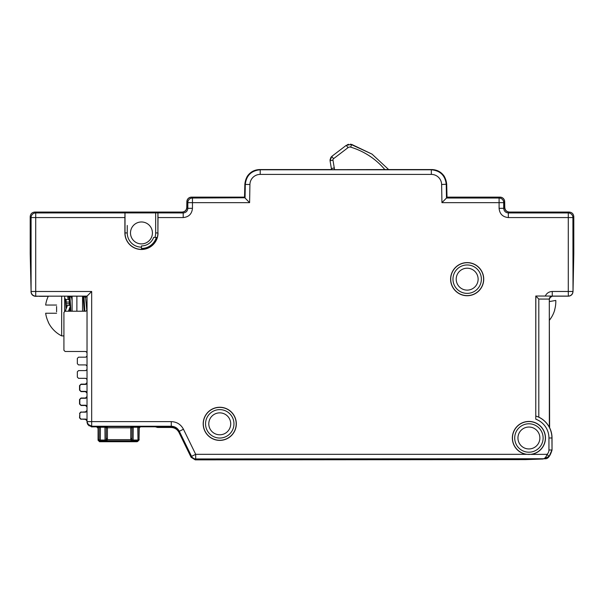 <?xml version="1.0" encoding="UTF-8"?>
<svg xmlns="http://www.w3.org/2000/svg" width="604" height="604" viewBox="0 0 604 604"><rect width="100%" height="100%" fill="white"/><g stroke="black" fill="none" stroke-linecap="round" stroke-linejoin="round"><path stroke-width="0.91" d="M350.38 144.145L372.041 154.118L388.621 169.55L372.041 154.118L351.588 144.371L346.251 145.345L348.047 147.64L333.544 158.693A1.495 1.495 -13 0 0 332.978 160.151L334.51 169.55M334.397 167.927L331.475 168.539L331.536 169.55L330.063 160.755L331.755 156.398L330.063 160.755L332.978 160.151M347.466 144.628L348.5 144.28M333.544 158.693L331.755 156.398L346.251 145.345L351.581 144.371L346.251 145.345M65.262 311.226L67.429 305.413L66.138 305.307L66.138 299.969L64.651 298.134L64.651 296.179L64.651 311.317M66.138 305.307L66.138 308.87M69.128 311.226L69.128 309.407M69.468 305.413L69.181 296.179L69.86 305.413M67.429 305.413L70.615 305.413L68.448 311.226M67.837 296.179L67.837 298.134L69.128 299.969M68.735 296.179L67.837 298.134M549.338 299.154L549.338 301.577L555.793 300.437A29.921 29.921 0 0 1 554.623 309.905L554.751 309.882A30.041 30.041 0 0 1 549.338 320.324L549.338 426.462L549.3 299.078L551.256 296.073L535.771 296.02L551.256 296.073M56.595 306.454L56.595 311.823M48.328 322.362L48.328 322.362A30.041 30.041 0 0 0 61.668 335.907L61.668 296.179M56.595 305.043L45.662 305.043A29.921 29.921 0 0 1 48.335 296.179M48.463 322.362A29.921 29.921 0 0 1 45.662 313.242L56.595 313.242M63.918 335.907L61.668 335.907M70.162 311.226L69.951 307.187M70.457 296.179L71.634 297.855L72.11 300.686M65.504 299.139L66.085 309.037M69.89 296.179L70.547 305.413M70.555 305.564L70.857 311.226M84.439 296.179L85.617 297.855L86.817 310.713M84.039 297.772L84.839 311.226M84.145 311.226L83.178 296.179M488.938 197.138L500.052 197.138C502.815 197.448 504.332 198.988 504.604 201.759L503.713 202.65L503.713 208.32L499.093 208.32L499.093 198.029L500.059 197.138L446.922 197.138L448.274 197.138L446.484 198.029L499.093 198.029A4.621 4.621 45 0 1 503.713 202.65L441.939 202.65L446.484 198.029L446.243 184.424C445.239 175.507 440.271 170.63 431.331 169.777L393.793 169.55A1.193 1.193 90 0 1 393.899 169.55L388.621 169.55L393.899 169.55A1.193 1.193 90 0 0 393.8 169.55L260.211 169.777C251.272 170.63 246.304 175.507 245.299 184.424L244.847 184.205C245.851 175.281 250.826 170.396 259.758 169.55C250.826 170.396 245.851 175.281 244.847 184.205L244.514 197.765L243.269 197.138L191.566 197.138L192.457 198.029L192.457 202.65L187.829 202.65A4.621 4.621 -45 0 1 192.457 198.029L244.514 197.765M460.603 197.138L448.274 197.138M500.052 197.138A4.621 4.621 0 0 1 504.68 201.683L504.785 207.512A4.621 4.621 0 0 0 509.225 212.049C506.416 211.778 504.876 210.237 504.604 207.429L504.604 201.759M499.093 208.32C499.644 213.937 502.724 217.017 508.334 217.568L508.334 212.94L509.225 212.049L569.179 212.057L509.406 212.057C506.635 211.785 505.095 210.275 504.785 207.512L504.68 201.683M447.028 197.765L446.696 184.205L444.416 176.542C441.411 172.049 437.198 169.716 431.784 169.55L391.498 169.55M87.021 421.652L87.052 296.111L87.021 310.033L85.828 311.226L65.111 311.226L63.918 312.419L63.918 350.29L65.111 351.483L85.828 351.483L87.021 352.676L87.021 421.652L87.769 424.167L91.672 426.243A4.621 4.621 -135 0 1 87.052 421.622L91.672 421.622L91.672 426.243L171.264 426.243L170.909 426.809L157.591 426.809L157.591 427.473L170.962 427.473C174.624 427.587 177.304 429.263 179.003 432.494L191.083 457.266L195.243 459.863L200.362 459.863L200.362 459.372L195.273 459.372L191.121 456.775L178.95 431.837C177.251 428.598 174.571 426.922 170.909 426.809M330.75 169.55L259.758 169.55C254.344 169.716 250.139 172.042 247.127 176.542L244.847 184.205M280.15 169.55L269.716 169.55M538.813 299.055L549.3 299.078L549.61 427.798A23.073 23.073 0 0 0 538.813 417.153L538.813 299.055L535.831 296.073L535.771 419.176L535.771 296.02M549.338 299.146C549.519 297.334 550.508 296.345 552.32 296.164L568.356 296.164L568.288 291.475L572.909 291.475A4.621 4.621 135 0 1 568.288 296.096L552.252 296.096L552.252 291.475C549.036 291.619 546.718 293.129 545.291 296.02M183.208 217.568C188.826 217.017 191.906 213.929 192.457 208.32L187.829 208.32L187.829 202.65L186.938 201.759L186.938 207.429C186.666 210.237 185.126 211.778 182.317 212.049A4.621 4.621 0 0 0 186.764 207.512C186.447 210.275 184.907 211.785 182.136 212.057L183.208 212.94L183.208 217.568L158.014 217.568L157.901 232.933L157.901 212.902L183.208 212.94C186.017 212.668 187.557 211.128 187.829 208.32L186.938 207.429M141.457 248.478L141.457 245.926A12.994 12.994 0 0 0 153.65 237.41L156.345 237.41A15.545 15.545 0 0 1 141.457 248.478L141.457 247.142A14.209 14.209 0 0 1 127.248 232.933L124.892 232.933A16.565 16.565 0 0 0 141.457 249.49A16.565 16.565 0 0 0 158.014 232.933M124.892 232.933L124.892 217.568L31.091 217.568A4.621 4.621 -45 0 1 35.712 212.94L35.712 291.49L91.672 291.49L91.672 421.622L171.264 421.622L171.264 426.243C174.903 426.394 177.584 428.062 179.305 431.271L178.95 431.837M512.351 437.991A16.565 16.565 0 0 0 526.182 454.329L531.633 454.329A16.565 16.565 0 0 0 545.472 437.991A16.565 16.565 0 0 0 528.908 421.433A16.565 16.565 0 0 0 512.351 437.991M450.607 279.161A16.565 16.565 0 0 0 467.171 295.726A16.565 16.565 0 0 0 483.729 279.161A16.565 16.565 0 0 0 467.171 262.604A16.565 16.565 0 0 0 450.607 279.161M236.315 423.827A16.565 16.565 0 0 0 219.75 407.262A16.565 16.565 0 0 0 203.193 423.827A16.565 16.565 0 0 0 219.75 440.384A16.565 16.565 0 0 0 236.315 423.827M526.197 454.329L195.696 454.329L195.696 458.949A4.621 4.621 -135.1 0 1 191.543 456.352L195.696 454.329L183.457 429.24C180.845 424.386 176.776 421.841 171.264 421.622M531.075 454.412L547.065 454.329C546.144 457.032 544.793 458.572 543.004 458.949L549.104 456.503L551.928 449.988L548.945 449.988A5.965 5.965 112.9 0 1 547.065 454.329L549.104 456.503M549.572 427.806L549.648 427.783A23.111 23.111 0 0 1 552.026 437.991A23.118 23.118 0 0 0 549.648 427.783L549.338 426.477L549.61 427.798M195.273 459.372L195.696 458.949L545.246 458.746C547.919 458.995 550.184 456.096 552.026 450.063L551.928 437.991A23.012 23.012 0 0 0 535.824 416.043L538.813 417.153M504.604 207.429L503.713 208.32C503.985 211.128 505.525 212.668 508.334 212.94L568.288 212.94A4.621 4.621 45 0 1 572.909 217.568L568.288 217.568L568.288 212.94L569.179 212.057C571.98 212.329 573.528 213.869 573.8 216.677L572.909 217.568L573.015 291.581C572.773 294.148 571.407 295.673 568.9 296.149L568.356 296.164M81.314 419.093L85.526 419.372L87.021 420.867L87.021 421.992L89.12 425.865M186.764 207.512L186.863 201.683L186.764 207.512C186.447 210.275 184.907 211.785 182.136 212.057L34.821 212.057C32.012 212.329 30.472 213.869 30.2 216.677L31.091 217.568L31.091 291.49L35.712 291.49L35.712 296.111A4.621 4.621 -135 0 1 31.091 291.49L30.2 253.718L30.2 216.677M34.821 212.057L35.712 212.94L157.901 212.902M182.136 212.057L157.938 212.057M191.483 197.138L244.62 197.138L191.483 197.138A4.621 4.621 0 0 0 186.863 201.683M243.269 197.138L244.62 197.138M202.604 197.138L230.939 197.138M244.711 192.148L244.628 196.859L244.711 192.148M249.92 184.507L245.299 184.424L245.058 198.029L249.603 202.65L249.92 184.507A10.283 10.283 -44.4 0 1 260.211 174.405L260.211 169.777L431.331 169.777L431.339 174.405L260.211 174.405M186.938 201.759C187.21 198.988 188.727 197.448 191.491 197.138M158.014 217.568L157.938 212.94M130.494 232.933A10.963 10.963 0 0 1 141.457 221.97A10.963 10.963 0 0 1 152.419 232.933A10.963 10.963 0 0 1 141.457 243.895A10.963 10.963 0 0 1 130.494 232.933M124.975 212.94L124.892 217.568M30.54 262.378L30.638 265.405M30.857 276.987L30.925 282.763M87.021 296.179L35.1 296.164C32.593 295.688 31.227 294.163 30.985 291.596L30.985 291.724C31.295 294.541 32.843 296.073 35.628 296.33L39.268 296.179M35.644 296.179L87.052 296.111L91.672 291.49M87.021 352.676L87.021 310.033M100.143 440.98L99.132 439.599A1.193 0.461 0.4 0 0 100.324 440.059L100.143 440.98L138.029 440.98L137.75 427.232L138.95 427.73L139.033 439.599A1.193 1.193 135 0 1 137.84 440.792L133.137 440.792A1.193 1.193 -135 0 1 132.178 440.308L131.974 439.697A1.193 0.461 0.4 0 0 133.137 440.059L137.84 440.059A1.193 0.461 -0.4 0 0 139.033 439.599L139.222 428.002L140.415 426.809L157.591 426.809M140.415 426.809L130.834 426.537L130.758 427.813L131.951 427.813A1.193 1.193 45 0 0 130.758 426.62L107.414 426.62A1.193 1.193 -45 0 0 106.221 427.813L106.221 438.504L107.414 438.504L107.369 439.636L106.198 439.553L105.066 440.829L106.953 440.331L107.369 439.636L130.796 439.636L130.758 438.504L131.951 438.504L132.027 427.73A1.193 1.193 45 0 0 130.834 426.537M106.198 439.553L106.221 427.813L107.414 427.813L107.414 426.62L98.029 426.537L97.757 426.809L99.215 427.73A1.193 1.193 45 0 0 98.029 426.537M87.769 424.167L91.498 426.892L97.757 426.809M543.072 459.01L525.48 459.621L200.362 459.863M200.362 459.372L216.021 459.621M573.015 291.581L573.8 253.718L573.8 216.677M573.015 291.498L573.083 282.672M573.151 276.171L573.234 271.136M573.302 267.851L573.324 266.938M552.026 437.991L552.026 449.587M139.222 439.788L138.029 440.98M155.379 426.809L157.591 427.473M138.127 440.973L136.829 441.72L99.547 441.72L98.059 440.233L98.059 428.296L96.565 426.809M138.105 440.973A1.495 1.487 135 0 1 136.821 441.713L136.821 440.98M107.497 440.98A1.495 1.487 135 0 1 106.236 441.66L105.557 440.98M136.829 441.72L106.236 441.66M87.021 392.547L85.828 391.354L81.011 391.354L79.819 390.161L79.819 385.609L81.011 384.416L85.828 384.416L87.021 383.223M87.021 406.416L85.828 405.224L81.011 405.224L79.819 404.031L79.819 399.478L81.011 398.285L85.828 398.285L87.021 397.092M87.021 420.286L85.828 419.093L81.011 419.093L79.819 417.9L79.819 413.347L81.011 412.154L85.828 412.154L87.021 410.962M87.021 369.406L85.828 370.599L78.535 370.599L77.342 371.792L77.342 377.13L78.535 378.323L85.828 378.323L87.021 379.516M87.021 366.099L85.828 364.907L78.535 364.907L77.342 363.714L77.342 358.368L78.535 357.175L85.828 357.175L87.021 355.983M86.833 365.443L87.021 366.183M87.021 355.892L86.833 356.639M87.021 369.316L86.833 370.056M86.833 378.867L87.021 379.606M87.021 382.642L85.526 384.136L81.034 384.136L79.539 385.624L79.539 390.146L81.034 391.634L85.526 391.634L87.021 393.129M81.034 419.372L79.539 417.885L79.819 417.606M79.819 413.642L79.539 417.885M87.021 410.38L85.526 411.875L81.314 412.154M79.539 413.363L81.034 411.875M88.75 425.526L87.029 421.917M97.644 426.809L98.059 428.296M98.95 439.788L98.943 439.35L98.059 440.233M106.953 440.331L105.994 440.308A1.193 1.193 135 0 1 105.036 440.792L100.324 440.792A1.193 1.193 -135 0 1 99.132 439.599L99.215 427.73L100.423 427.232L104.937 427.232L106.138 427.73A1.193 1.193 -45 0 1 107.331 426.537M131.966 439.553L130.796 439.636L131.974 439.697L131.951 427.813L133.227 427.232L133.107 440.829L132.178 440.308L131.219 440.331L133.107 440.829L105.066 440.829L105.036 440.059A1.193 0.461 -0.4 0 0 106.198 439.697L107.361 439.704M130.811 439.704L131.219 440.331M140.143 426.537A1.193 1.193 -45 0 0 138.95 427.73L139.222 428.002M87.021 421.992L87.142 422.989M87.497 423.955L88.048 424.823M87.021 396.511L85.526 398.006L81.034 398.006L79.539 399.493L79.539 404.016L81.034 405.503L85.526 405.503L87.021 406.998M86.893 352.117L87.021 352.751M552.32 296.164L549.497 297.893M39.275 296.33L48.275 296.315M70.615 296.315L72.11 296.315M84.53 296.315L87.036 296.337M446.696 184.205L446.696 184.205C445.692 175.281 440.724 170.396 431.784 169.55L431.784 169.55C440.724 170.396 445.692 175.281 446.696 184.205L441.622 184.507L441.939 202.65M517.945 437.991A10.963 10.963 0 0 1 528.908 427.036A10.963 10.963 0 0 1 539.87 437.991A10.963 10.963 0 0 1 528.908 448.953A10.963 10.963 0 0 1 517.945 437.991M456.209 279.161A10.963 10.963 0 0 1 467.171 268.206A10.963 10.963 0 0 1 478.126 279.161A10.963 10.963 0 0 1 467.171 290.124A10.963 10.963 0 0 1 456.209 279.161M208.788 423.827A10.963 10.963 0 0 1 219.75 412.864A10.963 10.963 0 0 1 230.713 423.827A10.963 10.963 0 0 1 219.75 434.789A10.963 10.963 0 0 1 208.788 423.827M76.882 311.226L76.882 296.179M72.11 296.179L72.11 311.226M84.039 311.226L84.039 296.179M351.588 144.371L372.041 154.118L388.621 169.55L372.041 154.118L351.588 144.371L350.713 147.157A2.982 2.982 -13 0 0 348.047 147.64M384.816 169.55A71.604 71.582 -13 0 0 350.713 147.157M331.536 169.55L331.475 168.539M69.128 303.774L66.138 303.774M66.138 302.076L69.128 302.076M68.833 299.486L65.798 299.486M504.785 207.512L504.785 207.512C505.095 210.275 506.635 211.785 509.406 212.057M548.945 449.988L548.945 437.991A20.03 20.03 0 0 0 535.771 419.176M552.252 291.475L568.288 291.475L568.288 217.568L508.334 217.568M431.339 174.405A10.291 10.291 39.4 0 1 441.622 184.507M249.603 202.65L192.457 202.65L192.457 208.32M548.945 437.991L551.928 437.991L552.026 450.063M552.252 296.096L551.067 296.345M127.248 232.933L127.248 225.473M125.013 212.902L125.013 232.933A16.444 16.444 0 0 0 141.457 249.377A16.444 16.444 0 0 0 157.901 232.933L155.658 232.933A14.209 14.209 0 0 1 154.941 237.41M155.658 212.865L155.658 232.933M91.989 426.809L91.642 426.273M191.121 456.775L191.543 456.352L179.305 431.271L183.457 429.24M108.924 441.713L108.924 440.98M100.294 440.98L99.547 441.72M98.739 427.322L98.059 427.836M100.423 426.5L100.324 440.059L105.036 440.059L104.937 426.5M107.414 438.504L107.414 427.813L130.758 427.813L130.758 438.504M133.227 426.5L133.227 427.232L137.75 427.232L137.75 426.5M512.464 437.991A16.444 16.444 0 0 0 528.908 454.434A16.444 16.444 0 0 0 545.352 437.991A16.444 16.444 0 0 0 528.908 421.554A16.444 16.444 0 0 0 512.464 437.991M543.117 437.991A14.209 14.209 0 0 0 528.908 423.789A14.209 14.209 0 0 0 514.706 437.991A14.209 14.209 0 0 0 528.908 452.2A14.209 14.209 0 0 0 543.117 437.991M450.727 279.161A16.444 16.444 0 0 0 467.171 295.605A16.444 16.444 0 0 0 483.608 279.161A16.444 16.444 0 0 0 467.171 262.717A16.444 16.444 0 0 0 450.727 279.161M452.962 279.161A14.209 14.209 0 0 0 467.171 293.37A14.209 14.209 0 0 0 481.373 279.161A14.209 14.209 0 0 0 467.171 264.96A14.209 14.209 0 0 0 452.962 279.161M236.194 423.827A16.444 16.444 0 0 0 219.75 407.383A16.444 16.444 0 0 0 203.306 423.827A16.444 16.444 0 0 0 219.75 440.271A16.444 16.444 0 0 0 236.194 423.827M233.959 423.827A14.209 14.209 0 0 0 219.75 409.618A14.209 14.209 0 0 0 205.549 423.827A14.209 14.209 0 0 0 219.75 438.036A14.209 14.209 0 0 0 233.959 423.827M82.544 311.226L82.544 296.179M329.988 160.007L331.045 157.07M331.755 156.398L330.063 160.755M72.11 296.994L71.566 297.757M85.549 297.757L86.659 296.179"/></g></svg>
